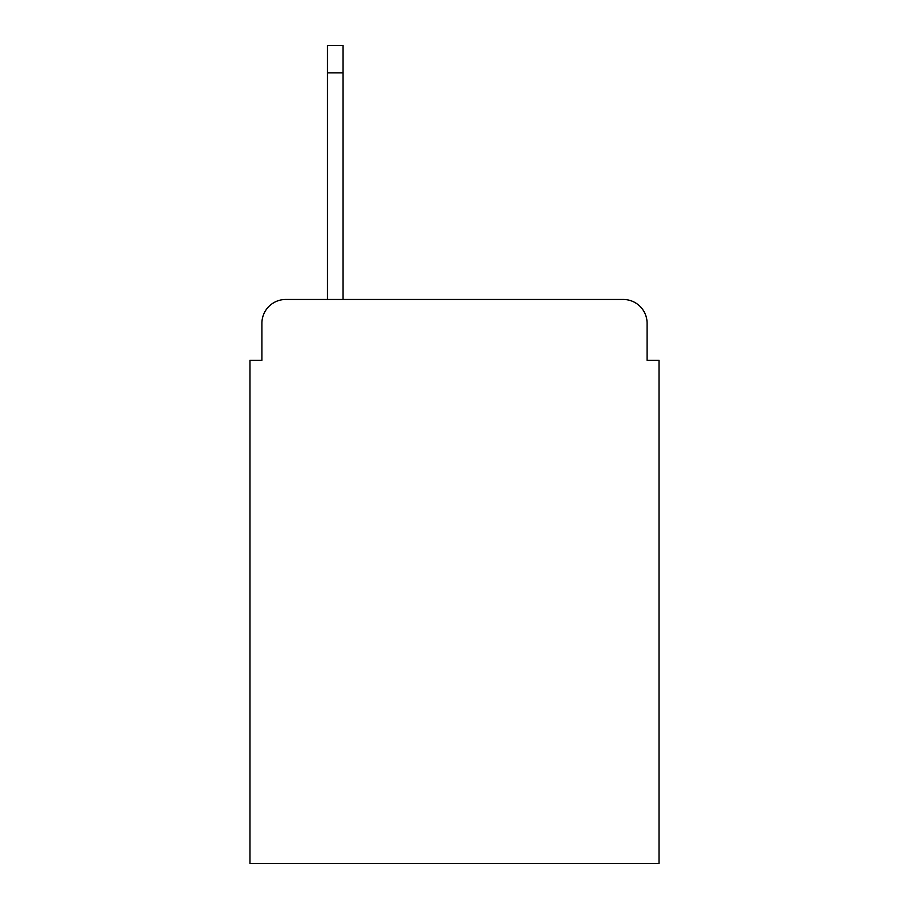 <?xml version="1.0" encoding="UTF-8"?>
<svg xmlns="http://www.w3.org/2000/svg" width="909" height="909" viewBox="0 0 909 909"><rect width="100%" height="100%" fill="white"/><g stroke="black" fill="none" stroke-linecap="round" stroke-linejoin="round"><path stroke-width="1.36" d="M261.906 323.32L261.906 360.282L261.906 323.32A23.85 23.85 0 0 1 285.756 299.47L327.49 299.47L327.49 45.45L343 45.45L343 299.47L623.244 299.47L285.756 299.47M647.094 360.282L647.094 323.32L647.094 360.282L659.025 360.282L659.025 863.55L249.975 863.55L249.975 360.282L261.906 360.282M647.094 323.32A23.85 23.85 0 0 0 623.244 299.47M327.49 72.879L343 72.879"/></g></svg>
